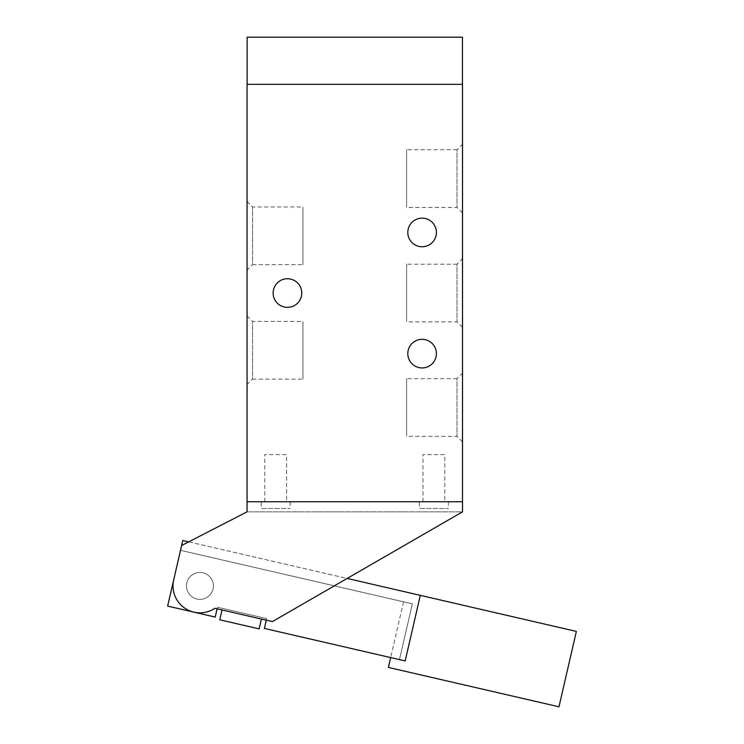 <?xml version="1.0" encoding="UTF-8"?>
<svg xmlns="http://www.w3.org/2000/svg" width="744" height="744" viewBox="0 0 744 744"><rect width="100%" height="100%" fill="white"/><g stroke="black" fill="none" stroke-linecap="round" stroke-linejoin="round"><path stroke-width="0.56" stroke-dasharray="3.72 2.79" d="M444.8 501.754L422.973 501.754L444.8 501.754L444.8 454.621L422.973 454.621L444.8 454.621M286.589 501.754L264.762 501.754L286.589 501.754L286.589 454.621L264.762 454.621L286.589 454.621M462.433 84.332L247.129 84.332L247.129 37.2L462.433 37.2L462.433 84.332L247.129 84.332M301.766 293.043A14.303 14.303 0 0 0 280.302 280.646A14.303 14.303 0 0 0 280.302 305.431A14.303 14.303 0 0 0 301.766 293.043M436.412 232.444A14.303 14.303 0 0 0 414.957 220.057A14.303 14.303 0 0 0 414.957 244.832A14.303 14.303 0 0 0 436.412 232.444M436.412 353.632A14.303 14.303 0 0 0 414.957 341.245A14.303 14.303 0 0 0 414.957 366.02A14.303 14.303 0 0 0 436.412 353.632M247.064 270.146L247.064 201.475L247.064 270.146L252.56 264.65L252.56 206.972L252.56 264.65L302.938 264.65L302.938 206.972L302.938 264.65M247.064 384.602L247.064 315.93L247.064 384.602L252.56 379.105L252.56 321.427L252.56 379.105L302.938 379.105L302.938 321.427L302.938 379.105M462.508 373.153L462.508 441.834L462.508 373.153L457.002 378.659L457.002 436.328L457.002 378.659L406.624 378.659L406.624 436.328L406.624 378.659M462.508 258.698L462.508 327.379L462.508 258.698L457.002 264.204L457.002 321.873L457.002 264.204L406.624 264.204L406.624 321.873L406.624 264.204M462.508 144.252L462.508 212.923L462.508 144.252L457.002 149.749L457.002 207.418L457.002 149.749L406.624 149.749L406.624 207.418L406.624 149.749M247.064 84.332L462.508 84.332L462.508 501.754L247.064 501.754L247.064 84.332M266.296 620.18L266.668 618.59L217.462 607.234L266.668 618.59L217.462 607.234L215.193 617.074L217.462 607.234L215.193 617.074L167.633 606.09L215.193 617.074L167.633 606.09L182.782 540.488L576.368 631.424M188.716 541.865L347.16 578.441M558.967 706.8L388.405 667.424M399.472 659.612L405.173 660.932L399.472 659.612L412.343 603.849L399.472 659.612L264.39 628.429L399.472 659.612M412.343 603.849L180.504 550.327L412.343 603.849M420.295 595.395L405.173 660.932L264.39 628.429L266.668 618.59L264.39 628.429L266.668 618.59L217.462 607.234L217.099 608.815L214.886 608.304L222.019 609.95L219.75 619.789L222.019 609.95L219.75 619.789L259.107 628.885L219.75 619.789M213.054 588.932A13.466 13.466 0 0 0 195.998 573.029A13.466 13.466 0 0 0 190.752 595.758A13.466 13.466 0 0 0 213.054 588.932A13.466 13.466 0 0 1 190.752 595.758A13.466 13.466 0 0 1 195.998 573.029A13.466 13.466 0 0 1 213.054 588.932M419.411 501.754L448.362 501.754L419.411 501.754L419.411 508.487L448.362 508.487L419.411 508.487M261.2 501.754L290.151 501.754L261.2 501.754L261.2 508.487L290.151 508.487L261.2 508.487M261.377 619.036L222.019 609.95L272.425 621.593L261.377 619.036L259.107 628.885L261.377 619.036L272.425 621.593L462.508 511.844L247.064 511.844L181.62 545.51L173.696 579.846A26.933 26.933 0 0 0 214.886 608.304L261.377 619.036L222.019 609.95L261.377 619.036L259.107 628.885M247.064 501.754L247.064 511.844L181.62 545.51L173.696 579.846A26.933 26.933 0 0 0 214.886 608.304A26.933 26.933 0 0 1 173.696 579.846L181.62 545.51L247.064 511.844L462.508 511.844L272.425 621.593L462.508 511.844L462.508 501.754L247.064 501.754L462.508 501.754M422.973 501.754L422.973 454.621M264.762 501.754L264.762 454.621M247.064 201.475L252.56 206.972L302.938 206.972M247.064 315.93L252.56 321.427L302.938 321.427M462.508 441.834L457.002 436.328L406.624 436.328M462.508 327.379L457.002 321.873L406.624 321.873M462.508 212.923L457.002 207.418L406.624 207.418M403.546 601.822L390.674 657.584M448.362 501.754L448.362 508.487M290.151 501.754L290.151 508.487"/><path stroke-width="1.12" d="M462.433 84.332L462.433 37.2L247.129 37.2L247.129 84.332M301.766 293.043A14.303 14.303 0 0 1 280.302 305.431A14.303 14.303 0 0 1 280.302 280.646A14.303 14.303 0 0 1 301.766 293.043M436.412 232.444A14.303 14.303 0 0 1 414.957 244.832A14.303 14.303 0 0 1 414.957 220.057A14.303 14.303 0 0 1 436.412 232.444M436.412 353.632A14.303 14.303 0 0 1 414.957 366.02A14.303 14.303 0 0 1 414.957 341.245A14.303 14.303 0 0 1 436.412 353.632M462.508 84.332L247.064 84.332L247.064 501.754L462.508 501.754L462.508 84.332M390.674 657.584L388.405 667.424L558.967 706.8L576.368 631.424L347.16 578.441M247.064 501.754L247.064 511.844L181.62 545.51L173.696 579.846A26.933 26.933 0 0 0 214.886 608.304L222.019 609.95L219.75 619.789L259.107 628.885L261.377 619.036L217.099 608.815L215.193 617.074L167.633 606.09L182.782 540.488L188.716 541.865M266.296 620.18L264.39 628.429L405.173 660.932L420.295 595.395M219.75 619.789L259.107 628.885M462.508 501.754L462.508 511.844L272.425 621.593L261.377 619.036"/></g></svg>
